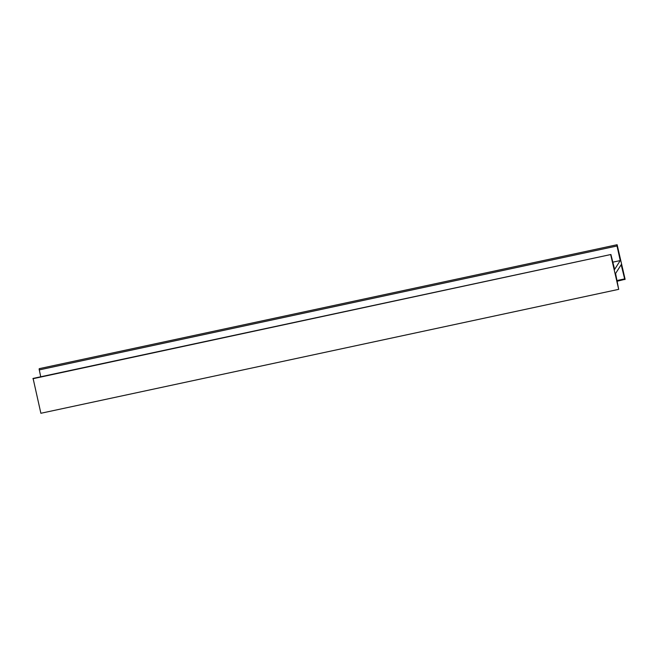 <?xml version="1.0" encoding="UTF-8"?>
<svg xmlns="http://www.w3.org/2000/svg" width="658" height="658" viewBox="0 0 658 658"><rect width="100%" height="100%" fill="white"/><g stroke="black" fill="none" stroke-linecap="round" stroke-linejoin="round"><path stroke-width="0.99" d="M39.307 368.653L617.122 244.727L39.307 368.653M40.722 376.787L39.11 368.957M32.9 378.728L610.912 254.498L33.089 378.424L40.878 413.273L618.693 289.347L615.584 273.498L621.185 264.689L624.631 278.893L617.122 280.505M617.278 281.213L625.1 279.272L617.122 244.727M624.911 279.576L624.631 278.893M610.723 254.794L618.693 289.347M610.912 254.498L614.63 269.385L620.239 260.576L612.878 262.147M39.217 369.911L617.031 245.985L620.239 260.576M617.031 245.985L616.933 245.023"/></g></svg>
